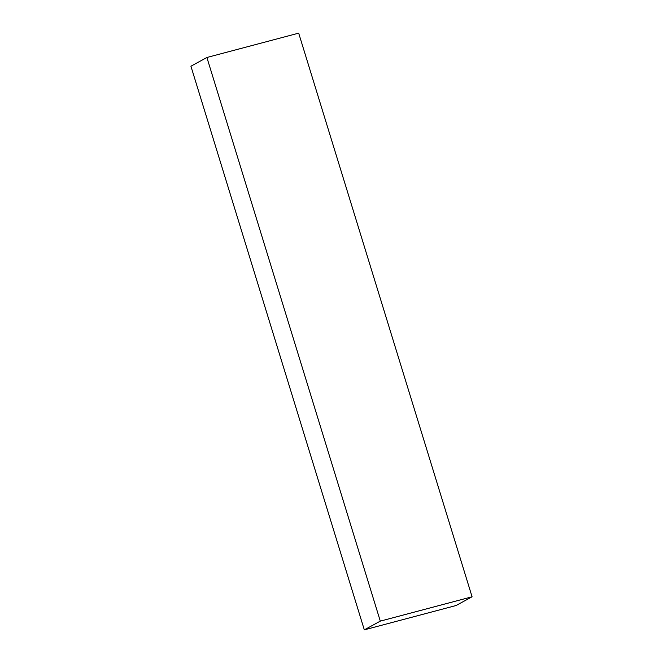 <?xml version="1.0" encoding="UTF-8"?>
<svg xmlns="http://www.w3.org/2000/svg" width="663" height="663" viewBox="0 0 663 663"><rect width="100%" height="100%" fill="white"/><g stroke="black" fill="none" stroke-linecap="round" stroke-linejoin="round"><path stroke-width="0.99" d="M364.319 629.85L380.297 621.132L472.081 596.783L456.103 605.51L364.319 629.85L190.919 66.217L206.897 57.49L298.681 33.15L472.081 596.783M206.897 57.49L380.297 621.132"/></g></svg>
